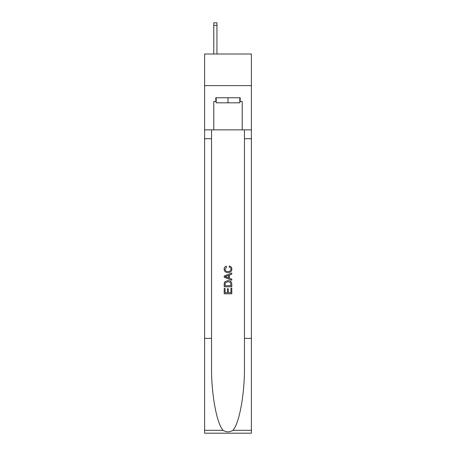 <?xml version="1.0" encoding="UTF-8"?>
<svg xmlns="http://www.w3.org/2000/svg" width="456" height="456" viewBox="0 0 456 456"><rect width="100%" height="100%" fill="white"/><g stroke="black" fill="none" stroke-linecap="round" stroke-linejoin="round"><path stroke-width="0.68" d="M251.381 85.62L251.381 54.019L204.619 54.019L204.619 85.62L251.381 85.62L251.381 129.857L242.221 129.857L242.221 101.545L240.198 101.545L240.198 97.749L215.802 97.749L215.802 101.545L216.184 101.545M239.816 97.749L239.816 102.805L216.184 102.805L216.184 97.749M228 97.749L228 102.805M230.913 288.255L230.913 292.723L228.291 292.723L230.913 292.723L230.913 288.255L231.79 288.255L231.79 293.795L224.204 293.795L224.204 288.448L224.204 293.795M227.413 288.739L227.413 292.723L225.082 292.723L227.413 292.723L227.413 288.739L228.291 288.739L228.291 292.723M224.859 281.757L224.312 282.862L224.859 281.757L227.954 280.571C230.383 280.56 231.659 281.728 231.79 284.077L231.79 286.795L224.204 286.795L224.204 284.202L224.204 286.795M229.362 265.99L229.111 267.056L229.362 265.99C230.97 266.407 231.808 267.438 231.887 269.086C231.682 271.411 230.365 272.585 227.943 272.597L227.943 272.597C225.612 272.551 224.335 271.383 224.107 269.103L224.107 269.103C224.147 267.609 224.882 266.635 226.313 266.184L226.541 267.25L224.985 269.16C225.207 270.796 226.193 271.588 227.937 271.531C229.71 271.622 230.736 270.841 231.01 269.183C230.93 268.003 230.297 267.296 229.111 267.056M232.891 430.316L251.381 430.316L251.381 433.2L204.619 433.2L204.619 338.403L211.538 338.403L211.538 366.59C211.202 393.522 216.668 423.618 223.109 430.316C226.37 432.396 229.624 432.396 232.891 430.316C239.332 423.618 244.798 393.522 244.462 366.59L244.462 129.857M224.204 276.034L224.204 277.237L231.79 280.246L224.204 277.237L224.204 276.034L231.79 273.019L224.204 276.034M244.462 338.403L251.381 338.403L251.381 129.857M204.619 338.403L204.619 85.62M211.538 129.857L211.538 338.403M251.381 430.316L251.381 338.403M204.619 129.857L213.778 129.857L213.778 101.545L215.802 101.545M213.778 129.857L242.221 129.857M239.816 101.545L240.198 101.545M231.79 273.019L231.79 274.153L229.453 275.019L229.453 278.251L231.79 279.112L231.79 280.246M226.478 277.151L228.581 277.926L228.581 275.339L225.082 276.632L226.478 277.151M228.581 275.339L228.581 277.926M224.204 284.202L224.312 282.862M230.377 282.372L230.913 285.724L230.377 282.372L227.937 281.643L225.235 282.937L225.082 285.724L230.913 285.724L225.082 285.724M224.204 288.448L225.082 288.448L225.082 292.723M216.942 54.019L216.942 25.325L213.778 25.325L213.778 22.8L216.942 22.8L216.942 25.325M213.778 54.019L213.778 25.325M244.462 138.704L251.381 138.704M211.538 138.704L204.619 138.704M204.619 430.316L223.109 430.316"/></g></svg>
